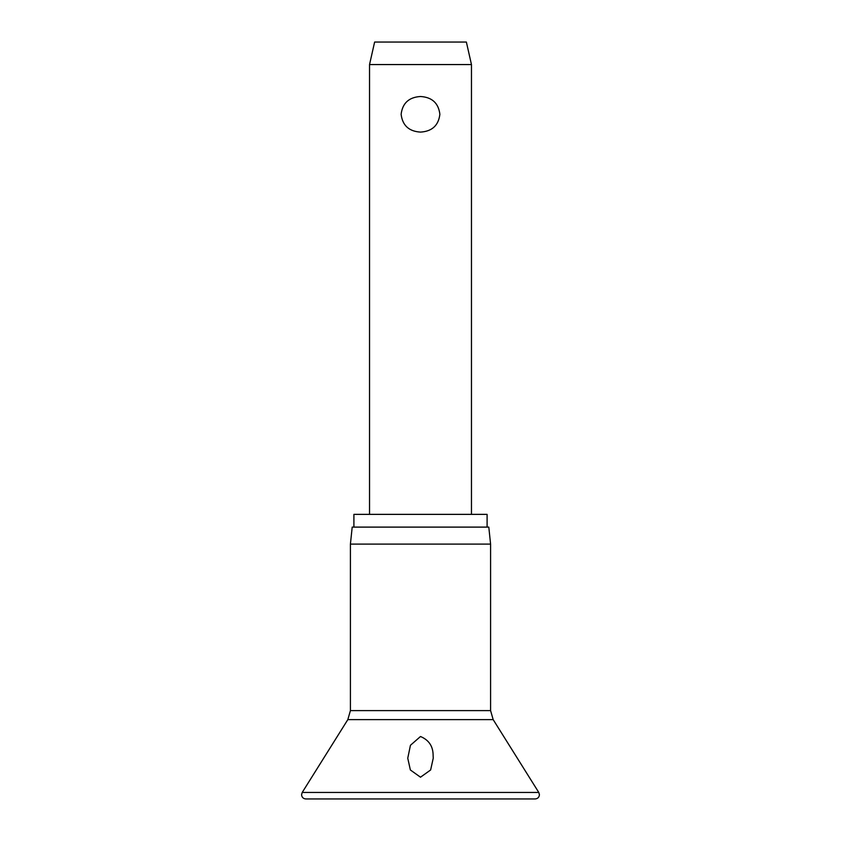 <?xml version="1.0" encoding="UTF-8"?>
<svg xmlns="http://www.w3.org/2000/svg" width="841" height="841" viewBox="0 0 841 841"><rect width="100%" height="100%" fill="white"/><g stroke="black" fill="none" stroke-linecap="round" stroke-linejoin="round"><path stroke-width="1.26" d="M420.5 777.2L410.366 769.967L407.759 758.204L410.44 745.284L420.5 736.506C428.921 740.027 433.126 746.356 433.126 755.502L433.241 758.204L430.634 769.967L420.5 777.2M420.5 544.106L350.413 544.106L350.413 710.603L490.587 710.603L490.587 544.106L420.5 544.106M490.587 544.106L488.8 527.107L352.2 527.107L350.413 544.106M487.097 527.107L487.097 514.366L353.903 514.366L353.903 527.107M369.535 64.557L374.623 42.05L466.377 42.05L471.465 64.557L369.535 64.557L369.535 514.366M420.5 132.1C408.947 131.385 402.482 125.456 401.125 114.302C402.482 103.149 408.947 97.22 420.5 96.505C432.053 97.22 438.518 103.149 439.875 114.302C438.518 125.456 432.053 131.385 420.5 132.1M538.787 792.453L302.213 792.453L301.572 794.703C301.824 797.279 303.244 798.698 305.819 798.95L535.181 798.95C537.756 798.698 539.176 797.279 539.428 794.703L538.787 792.453L493.173 719.623L347.827 719.623L302.213 792.453M347.827 719.623L350.413 710.603M471.465 64.557L471.465 514.366M490.587 710.603L493.173 719.623"/></g></svg>

